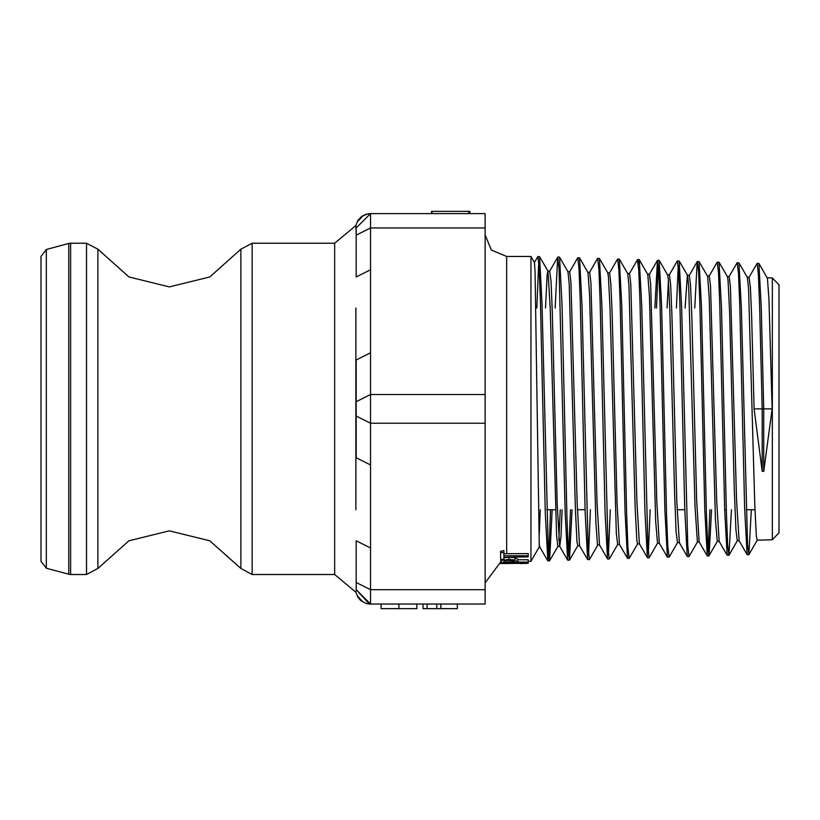<?xml version="1.0" encoding="UTF-8"?>
<svg xmlns="http://www.w3.org/2000/svg" width="820" height="820" viewBox="0 0 820 820"><rect width="100%" height="100%" fill="white"/><g stroke="black" fill="none" stroke-linecap="round" stroke-linejoin="round"><path stroke-width="1.23" d="M779 408.852L779 284.858L772.337 277.99L772.337 539.724L779 532.846L779 408.852L779 509.712M539.242 534.927L540.298 509.712M545.495 307.992L547.114 274.956L547.883 271.02M552.147 509.712L549.584 560.808L548.231 549.595L542.071 304.077L539.611 256.609L548.006 271.133L550.261 308.135L556.554 535.214L557.846 546.386L559.691 546.325M572.073 509.712L569.51 560.162L567.696 560.183L559.619 546.222L557.2 504.074L552.28 311.487L551.04 281.598L549.749 271.071M539.242 546.96L539.826 546.94L539.242 544.685L539.242 546.96L530.97 561.29L530.97 256.414L506.616 256.414L491.426 250.12L485.132 234.93M558.799 540.154L560.214 509.712M569.398 560.265L568.168 549.041L566.938 516.918L562.007 304.435L559.547 257.213L567.932 271.738L569.141 283.566L575.435 510.214L577.014 541.815L577.782 545.751L579.689 545.71M589.283 559.65L587.632 559.568L579.566 545.597L577.136 503.726L570.966 282.172L569.726 271.697L567.809 271.635M562.12 509.712L560.941 536.833L559.752 546.325M597.77 545.146L589.324 559.67L588.094 548.395L581.944 304.978L579.484 257.828L588.022 272.783L589.601 294.954L595.894 523.416L597.462 544.757L599.563 545.095M607.518 558.861L599.492 544.972L597.062 503.213L590.902 282.736L589.652 272.301L587.807 272.25M617.716 544.531L609.26 559.045L608.03 547.893L601.88 305.399L599.41 258.474L607.804 272.988L608.481 277.211L610.049 309.314L616.343 533.41L617.644 544.531L619.479 544.47M637.632 543.906L629.196 558.41L627.495 558.338L619.428 544.367L616.999 502.834L612.079 312.789L610.838 283.32L609.588 272.937M629.196 558.41L627.966 547.309L626.736 515.585L621.806 305.747L619.346 259.069L627.73 273.593L628.94 285.165L635.233 508.666L636.802 539.949L637.581 543.896L639.426 543.855M647.37 557.6L639.354 543.732L636.935 502.383L630.764 283.874L629.524 273.552L627.669 273.49M657.568 543.291L649.122 557.805L647.892 546.673L641.742 306.29L639.282 259.694L647.82 274.608L649.389 296.368L655.682 521.725L657.537 543.291M677.515 542.666L669.069 557.19L667.357 557.087L659.29 543.127L656.861 501.891L650.701 284.458L649.45 274.157L647.615 274.116M669.069 557.19L667.828 546.192L666.598 514.745L661.678 306.731L659.218 260.329L667.603 274.854L668.269 278.954L669.848 310.513L674.563 491.426L676.141 531.606L677.474 542.666M677.443 542.666L679.349 542.614L676.797 501.532L671.877 314.101L670.637 285.032L669.386 274.803L667.531 274.731M668.433 280.788L667.101 307.992M685.141 307.992L687.406 275.346M697.43 542.051L688.995 556.554L687.765 545.587L681.604 307.059L679.144 260.934L687.529 275.458L688.728 286.764L695.022 507.129L697.379 542.04M707.178 555.765L699.152 541.866L696.723 501.01L691.813 314.552L690.563 285.596L689.282 275.407L697.256 261.539L694.776 307.992M699.081 261.549L707.609 276.442L709.187 297.783L715.481 520.023L717.336 541.425L708.921 555.95L707.691 544.951L706.461 513.74L701.541 307.603L699.081 261.549L697.256 261.549M731.43 509.712L728.98 555.222L727.155 555.232L719.089 541.272L716.659 500.651L710.499 286.18L709.249 276.032L707.414 275.971M728.867 555.324L727.627 544.49L726.397 513.443L721.477 308.043L719.017 262.195L727.401 276.709L728.068 280.696L729.636 311.702L734.361 490.083L735.929 529.802L737.272 540.81M739.148 540.739L736.596 500.179L730.435 286.733L729.185 276.647L727.33 276.586M751.356 509.712L748.916 554.586L747.563 543.855L741.403 308.361L738.943 262.789L747.338 277.314L748.516 288.363L754.81 505.591L756.389 536.218L757.178 540.185L772.337 539.724M754.103 408.852L751.612 315.864L750.361 287.328L749.091 277.262L757.178 263.312L758.879 263.415L767.407 278.267L768.976 299.208L772.122 408.852L763.748 471.367L762.159 471.285L754.103 408.852L762.159 408.852L759.668 306.014L758.418 274.454L757.178 263.312M522.422 563.33L500.641 563.566L522.422 563.33M500.641 563.33L528.152 563.094L505.202 563.586M520.413 563.524L528.152 563.371M500.641 562.54L500.641 561.567L502.363 560.214L508.933 559.496L515.042 560.029L517.891 562.059L528.152 562.059L500.641 562.54L500.641 563.094M528.152 562.54L528.152 563.094M503.808 561.597L504.853 560.726L509.046 560.326L513.125 560.644L514.775 561.69L503.808 562.059M503.9 557.784L508.933 557.262L515.042 557.795L517.891 559.322L517.891 561.587M501.01 559.332L500.641 561.567M517.891 559.793L528.152 559.793L528.152 562.059M503.9 556.882L503.9 559.332L500.641 559.332L500.641 552.547L503.9 552.547L503.9 555.755L528.152 555.755L528.152 556.882L503.9 557.272M503.9 553.746L528.152 553.582L528.152 555.755M500.641 552.547L500.641 551.204L503.9 550.579L503.9 552.547M538.699 261.242L536.844 306.731L535.737 306.731M536.813 307.992L536.844 306.906M367.165 603.643L369.369 603.991L356.187 589.713L370.517 604.043L485.132 604.043L485.132 213.661L369.974 213.661L366.407 214.122L361.794 216.224L357.797 220.498L355.87 225.5L356.187 235.155L356.187 227.991L370.517 213.661L356.187 227.991L356.187 276.904L356.187 235.155L356.187 276.904L370.517 269.739L370.517 213.661L366.899 214.133L362.614 216.039L357.889 221.226M355.921 307.992L355.89 509.712M356.187 227.98L355.87 225.5L334.704 243.232L334.704 574.471L355.859 592.214L356.187 589.713L355.87 592.204L357.797 597.216L360.544 600.496L366.407 603.582L370.517 604.043L370.517 269.739M370.517 464.93L356.187 457.765L356.187 359.939L370.517 352.784M356.187 589.713L356.187 540.8L356.187 589.713L356.187 540.8L370.517 547.965M357.889 596.478L362.604 601.665M369.379 604.032L370.517 604.043M356.187 276.904L356.187 227.991M46.309 249.495L41 256.414L41 561.3L46.309 568.219L46.309 249.495L68.747 243.478L68.747 574.226L70.592 574.471L70.592 243.232L86.53 243.232L86.53 574.471L97.877 568.486L97.877 249.218L86.53 243.232M41 294.236L41 523.467M432.119 213.661L432.119 211.375L469.911 211.375L469.911 213.661M468.794 213.661L468.794 211.375M431.576 213.661L431.576 211.375L432.119 211.375M416.857 604.043L416.857 608.624L381.054 608.624L381.054 604.043M436.773 604.043L436.773 608.624L423.017 608.624L423.017 604.043M440.842 604.043L440.842 608.624L436.773 608.624M457.396 604.043L457.396 608.624L440.842 608.624M427.077 604.043L427.077 608.624M772.122 408.852L763.748 408.852L761.308 307.971L758.879 263.415M738.943 262.789L737.088 262.841M719.017 262.195L717.192 262.185L709.187 276.022M711.514 509.712L709.044 555.847M679.144 260.934L677.269 261.037M678.232 265.454L676.428 307.992M659.218 260.329L657.507 260.227L658.737 271.287L659.967 302.775L664.897 510.706L667.357 557.077M658.296 264.839L656.482 307.992M639.282 259.694L638.37 264.255M619.346 259.069L617.48 259.161M599.41 258.474L597.708 258.372L598.938 269.585L600.168 301.483L605.098 512.029L607.558 558.943L609.26 559.055M579.484 257.828L577.608 257.941M539.611 256.609L537.797 256.619L534.435 262.41M748.793 554.689L747.082 554.586L744.621 508.984L739.701 304.445L738.471 273.501L737.231 262.687M727.155 555.222L724.695 509.517L719.765 304.107L718.535 272.998L717.305 262.082M709.925 509.712L708.131 551.358M708.9 555.939L707.219 555.847L704.759 509.835L699.839 303.687L698.609 272.455L697.379 261.447M688.995 556.554L687.293 556.452L684.823 510.388L679.903 303.154L678.673 271.789L677.433 260.832M657.394 260.329L654.893 307.992M650.168 509.712L648.333 553.151M649.091 557.795L647.421 557.702L644.961 511.229L640.041 302.385L638.811 270.723L637.427 259.745M627.495 558.307L625.024 511.68L620.104 301.832L618.874 270.067L617.634 258.976M610.326 509.712L608.471 554.351M590.4 509.712L588.534 554.955M587.632 559.568L585.162 512.602L580.242 301.063L579.012 268.991L577.772 257.726M570.484 509.712L568.598 555.57M567.686 560.162L565.226 512.869L559.076 268.345L557.733 257.213L555.171 307.992M550.558 509.712L549.216 547.524L547.873 560.911L545.3 513.443L540.38 300.212L539.14 267.894L537.91 256.506M763.748 471.367L763.748 408.852L762.159 408.852L762.159 471.285M539.242 544.685L534.999 271.328L534.466 262.472L530.97 256.414M508.933 557.262L508.933 559.496M502.363 559.332L502.363 560.214M515.042 557.795L515.042 560.029M506.616 553.582L506.616 256.414M356.187 235.155L370.517 227.991L485.132 227.991M356.187 401.687L370.517 394.522L485.132 394.522M356.187 416.017L370.517 423.181L485.132 423.181M356.187 582.548L370.517 589.713L485.132 589.713M252.201 243.232L240.854 249.218L240.854 568.486L252.201 574.471L252.201 243.232L334.704 243.232M398.94 604.043L398.94 608.624M549.789 271.071L547.934 271.01M609.588 272.927L607.733 272.875M659.352 543.229L657.507 543.291M689.323 275.407L687.467 275.346M699.224 541.989L697.379 542.051M719.15 541.374L717.305 541.436M749.121 277.262L747.276 277.211M739.086 540.759L737.241 540.81M772.337 277.99L767.212 277.826M500.641 562.141L485.132 582.784M528.152 561.29L530.97 561.29M362.378 216.193L360.882 217.382M252.201 574.471L334.704 574.471M68.747 243.478L70.592 243.232M46.309 568.219L68.747 574.226M70.592 574.471L86.53 574.471M748.916 554.586L757.229 540.185M728.98 555.222L737.313 540.81M569.51 560.162L577.833 545.761M549.584 560.808L557.907 546.386M637.581 259.581L639.159 259.581M557.836 257.121L559.424 257.121M547.873 560.911L549.461 560.911M546.786 509.712L555.468 509.712M577.331 509.712L585.08 509.712M677.074 509.712L684.813 509.712M724.695 509.712L726.284 509.712M746.231 509.712L754.964 509.712M549.718 271.071L557.733 257.203M539.693 546.827L547.77 560.798M569.664 271.686L577.659 257.849M589.58 272.312L597.595 258.443M609.526 272.927L617.532 259.079M629.452 273.542L637.458 259.704M649.389 274.167L657.394 260.309M669.325 274.782L677.32 260.945M679.226 542.502L687.293 556.462M729.113 276.647L737.118 262.8M739.015 540.626L747.082 554.586M240.854 568.486L209.776 540.8L169.371 530.806L128.965 540.8L97.877 568.486M240.854 249.218L209.776 276.904L169.371 286.908L128.965 276.904L97.877 249.218"/></g></svg>
